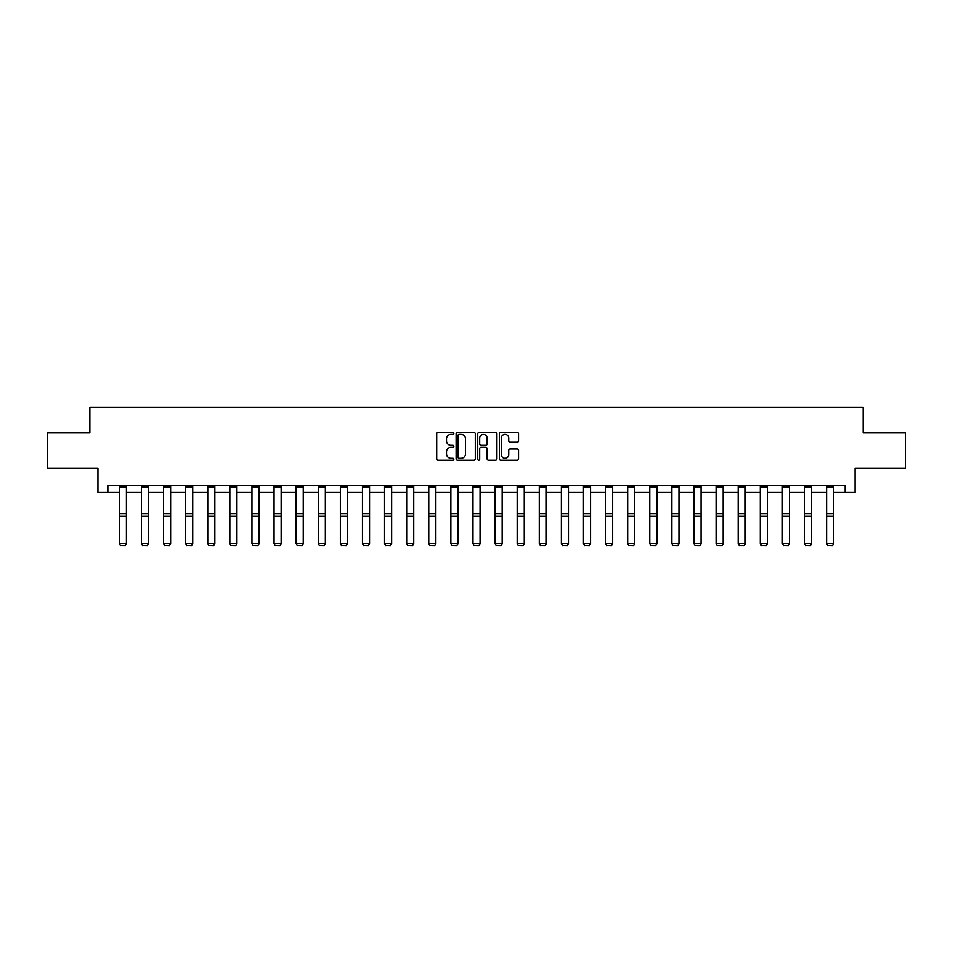 <?xml version="1.0" encoding="UTF-8"?>
<svg xmlns="http://www.w3.org/2000/svg" width="953" height="953" viewBox="0 0 953 953"><rect width="100%" height="100%" fill="white"/><g stroke="black" fill="none" stroke-linecap="round" stroke-linejoin="round"><path stroke-width="1.43" d="M453.831 433.412A0.977 0.977 0 0 0 452.854 432.436L438.082 432.436A1.394 1.394 0 0 0 436.688 433.829L436.688 458.858A1.394 1.394 0 0 0 438.082 460.251L452.854 460.251A0.977 0.977 0 0 0 453.831 459.275A0.977 0.977 0 0 0 452.854 458.31L450.948 458.31A4.455 4.455 0 0 1 446.492 453.854L446.492 451.77A4.455 4.455 0 0 1 450.948 447.326L452.854 447.326A0.977 0.977 0 0 0 453.831 446.349A0.977 0.977 0 0 0 452.854 445.373L450.948 445.373A4.455 4.455 0 0 1 446.492 440.929L446.492 438.833A4.455 4.455 0 0 1 450.948 434.389L452.854 434.389A0.977 0.977 0 0 0 453.831 433.412M517.145 442.24A1.394 1.394 0 0 0 518.527 440.858L518.527 433.829A1.394 1.394 0 0 0 517.145 432.436L500.73 432.436A1.394 1.394 0 0 0 499.336 433.829L499.336 458.858A1.394 1.394 0 0 0 500.73 460.251L517.145 460.251A1.394 1.394 0 0 0 518.527 458.858L518.527 450.376A1.394 1.394 0 0 0 517.145 448.994L510.117 448.994A1.394 1.394 0 0 0 508.723 450.376L508.723 454.581A3.717 3.717 0 0 1 505.007 458.31A3.717 3.717 0 0 1 501.29 454.581L501.29 438.106A3.717 3.717 0 0 1 505.007 434.389A3.717 3.717 0 0 1 508.723 438.106L508.723 440.858A1.394 1.394 0 0 0 510.117 442.24L517.145 442.24M107.868 492.391L107.868 485.303L845.132 485.303L845.132 492.391L855.055 492.391L855.055 468.304L905.35 468.304L905.35 432.888L863.132 432.888L863.132 407.384L89.868 407.384L89.868 432.888L47.65 432.888L47.65 468.304L97.945 468.304L97.945 492.391L119.339 492.391M475.285 433.829A1.394 1.394 0 0 0 473.891 432.436L457.488 432.436A1.394 1.394 0 0 0 456.094 433.829L456.094 458.858A1.394 1.394 0 0 0 457.488 460.251L473.891 460.251A1.394 1.394 0 0 0 475.285 458.858L475.285 433.829M479.109 432.436L495.512 432.436A1.394 1.394 0 0 1 496.906 433.829L496.906 458.858A1.394 1.394 0 0 1 495.512 460.251L488.496 460.251A1.394 1.394 0 0 1 487.102 458.858L487.102 448.708A1.394 1.394 0 0 0 485.708 447.326L481.051 447.326A1.394 1.394 0 0 0 479.669 448.708L479.669 459.275A0.977 0.977 0 0 1 478.692 460.251A0.977 0.977 0 0 1 477.715 459.275L477.715 433.829A1.394 1.394 0 0 1 479.109 432.436M126.415 492.391L141.437 492.391M148.525 492.391L163.535 492.391M170.623 492.391L185.644 492.391M192.72 492.391L207.742 492.391M214.83 492.391L229.84 492.391M236.928 492.391L251.949 492.391M259.025 492.391L274.047 492.391M281.135 492.391L296.145 492.391M303.233 492.391L318.254 492.391M325.33 492.391L340.352 492.391M347.44 492.391L362.45 492.391M369.538 492.391L384.547 492.391M391.635 492.391L406.657 492.391M413.733 492.391L428.755 492.391M435.843 492.391L450.852 492.391M457.94 492.391L472.962 492.391M480.038 492.391L495.06 492.391M502.148 492.391L517.157 492.391M524.245 492.391L539.267 492.391M546.343 492.391L561.365 492.391M568.453 492.391L583.462 492.391M590.55 492.391L605.56 492.391M612.648 492.391L627.67 492.391M634.746 492.391L649.767 492.391M656.855 492.391L671.865 492.391M678.953 492.391L693.975 492.391M701.051 492.391L716.072 492.391M723.16 492.391L738.17 492.391M745.258 492.391L760.28 492.391M767.356 492.391L782.377 492.391M789.465 492.391L804.475 492.391M811.563 492.391L826.585 492.391M833.661 492.391L845.132 492.391M459.012 434.389A0.977 0.977 0 0 0 458.036 435.366L458.036 457.333A0.977 0.977 0 0 0 459.012 458.31L461.026 458.31A4.455 4.455 0 0 0 465.481 453.854L465.481 438.833A4.455 4.455 0 0 0 461.026 434.389L459.012 434.389M487.102 438.177A3.717 3.717 0 0 0 483.385 434.461A3.717 3.717 0 0 0 479.669 438.177L479.669 443.979A1.394 1.394 0 0 0 481.051 445.373L485.708 445.373A1.394 1.394 0 0 0 487.102 443.979L487.102 438.177M126.415 486.852L119.339 486.852L119.339 485.339L126.415 485.339L126.415 543.853L125.355 545.616L120.4 545.509L125.355 545.616M120.4 545.616L119.339 543.603L126.415 543.603L125.355 545.509M119.339 486.852L119.339 543.603L120.4 545.509M148.525 486.852L141.437 486.852L141.437 485.339L148.525 485.339L148.525 543.853L147.465 545.616L142.497 545.509L147.465 545.616M142.497 545.616L141.437 543.603L148.525 543.603L147.465 545.509M141.437 486.852L141.437 543.603L142.497 545.509M170.623 486.852L163.535 486.852L163.535 485.339L170.623 485.339L170.623 543.853L169.563 545.616L164.607 545.509L169.563 545.616M164.607 545.616L163.535 543.603L170.623 543.603L169.563 545.509M163.535 486.852L163.535 543.603L164.607 545.509M192.72 486.852L185.644 486.852L185.644 485.339L192.72 485.339L192.72 543.853L191.66 545.616L186.705 545.509L191.66 545.616M186.705 545.616L185.644 543.603L192.72 543.603L191.66 545.509M185.644 486.852L185.644 543.603L186.705 545.509M214.83 486.852L207.742 486.852L207.742 485.339L214.83 485.339L214.83 543.853L213.758 545.616L208.802 545.509L213.758 545.616M208.802 545.616L207.742 543.603L214.83 543.603L213.758 545.509M207.742 486.852L207.742 543.603L208.802 545.509M236.928 486.852L229.84 486.852L229.84 485.339L236.928 485.339L236.928 543.853L235.867 545.616L230.912 545.509L235.867 545.616M230.912 545.616L229.84 543.603L236.928 543.603L235.867 545.509M229.84 486.852L229.84 543.603L230.912 545.509M259.025 486.852L251.949 486.852L251.949 485.339L259.025 485.339L259.025 543.853L257.965 545.616L253.01 545.509L257.965 545.616M253.01 545.616L251.949 543.603L259.025 543.603L257.965 545.509M251.949 486.852L251.949 543.603L253.01 545.509M281.135 486.852L274.047 486.852L274.047 485.339L281.135 485.339L281.135 543.853L280.063 545.616L275.107 545.509L280.063 545.616M275.107 545.616L274.047 543.603L281.135 543.603L280.063 545.509M274.047 486.852L274.047 543.603L275.107 545.509M303.233 486.852L296.145 486.852L296.145 485.339L303.233 485.339L303.233 543.853L302.172 545.616L297.205 545.509L302.172 545.616M297.205 545.616L296.145 543.603L303.233 543.603L302.172 545.509M296.145 486.852L296.145 543.603L297.205 545.509M325.33 486.852L318.254 486.852L318.254 485.339L325.33 485.339L325.33 543.853L324.27 545.616L319.315 545.509L324.27 545.616M319.315 545.616L318.254 543.603L325.33 543.603L324.27 545.509M318.254 486.852L318.254 543.603L319.315 545.509M347.44 486.852L340.352 486.852L340.352 485.339L347.44 485.339L347.44 543.853L346.368 545.616L341.412 545.509L346.368 545.616M341.412 545.616L340.352 543.603L347.44 543.603L346.368 545.509M340.352 486.852L340.352 543.603L341.412 545.509M369.538 486.852L362.45 486.852L362.45 485.339L369.538 485.339L369.538 543.853L368.477 545.616L363.51 545.509L368.477 545.616M363.51 545.616L362.45 543.603L369.538 543.603L368.477 545.509M362.45 486.852L362.45 543.603L363.51 545.509M391.635 486.852L384.547 486.852L384.547 485.339L391.635 485.339L391.635 543.853L390.575 545.616L385.62 545.509L390.575 545.616M385.62 545.616L384.547 543.603L391.635 543.603L390.575 545.509M384.547 486.852L384.547 543.603L385.62 545.509M413.733 486.852L406.657 486.852L406.657 485.339L413.733 485.339L413.733 543.853L412.673 545.616L407.717 545.509L412.673 545.616M407.717 545.616L406.657 543.603L413.733 543.603L412.673 545.509M406.657 486.852L406.657 543.603L407.717 545.509M435.843 486.852L428.755 486.852L428.755 485.339L435.843 485.339L435.843 543.853L434.782 545.616L429.815 545.509L434.782 545.616M429.815 545.616L428.755 543.603L435.843 543.603L434.782 545.509M428.755 486.852L428.755 543.603L429.815 545.509M457.94 486.852L450.852 486.852L450.852 485.339L457.94 485.339L457.94 543.853L456.88 545.616L451.925 545.509L456.88 545.616M451.925 545.616L450.852 543.603L457.94 543.603L456.88 545.509M450.852 486.852L450.852 543.603L451.925 545.509M480.038 486.852L472.962 486.852L472.962 485.339L480.038 485.339L480.038 543.853L478.978 545.616L474.022 545.509L478.978 545.616M474.022 545.616L472.962 543.603L480.038 543.603L478.978 545.509M472.962 486.852L472.962 543.603L474.022 545.509M502.148 486.852L495.06 486.852L495.06 485.339L502.148 485.339L502.148 543.853L501.075 545.616L496.12 545.509L501.075 545.616M496.12 545.616L495.06 543.603L502.148 543.603L501.075 545.509M495.06 486.852L495.06 543.603L496.12 545.509M524.245 486.852L517.157 486.852L517.157 485.339L524.245 485.339L524.245 543.853L523.185 545.616L518.218 545.509L523.185 545.616M518.218 545.616L517.157 543.603L524.245 543.603L523.185 545.509M517.157 486.852L517.157 543.603L518.218 545.509M546.343 486.852L539.267 486.852L539.267 485.339L546.343 485.339L546.343 543.853L545.283 545.616L540.327 545.509L545.283 545.616M540.327 545.616L539.267 543.603L546.343 543.603L545.283 545.509M539.267 486.852L539.267 543.603L540.327 545.509M568.453 486.852L561.365 486.852L561.365 485.339L568.453 485.339L568.453 543.853L567.38 545.616L562.425 545.509L567.38 545.616M562.425 545.616L561.365 543.603L568.453 543.603L567.38 545.509M561.365 486.852L561.365 543.603L562.425 545.509M590.55 486.852L583.462 486.852L583.462 485.339L590.55 485.339L590.55 543.853L589.49 545.616L584.523 545.509L589.49 545.616M584.523 545.616L583.462 543.603L590.55 543.603L589.49 545.509M583.462 486.852L583.462 543.603L584.523 545.509M612.648 486.852L605.56 486.852L605.56 485.339L612.648 485.339L612.648 543.853L611.588 545.616L606.632 545.509L611.588 545.616M606.632 545.616L605.56 543.603L612.648 543.603L611.588 545.509M605.56 486.852L605.56 543.603L606.632 545.509M634.746 486.852L627.67 486.852L627.67 485.339L634.746 485.339L634.746 543.853L633.685 545.616L628.73 545.509L633.685 545.616M628.73 545.616L627.67 543.603L634.746 543.603L633.685 545.509M627.67 486.852L627.67 543.603L628.73 545.509M656.855 486.852L649.767 486.852L649.767 485.339L656.855 485.339L656.855 543.853L655.795 545.616L650.828 545.509L655.795 545.616M650.828 545.616L649.767 543.603L656.855 543.603L655.795 545.509M649.767 486.852L649.767 543.603L650.828 545.509M678.953 486.852L671.865 486.852L671.865 485.339L678.953 485.339L678.953 543.853L677.893 545.616L672.937 545.509L677.893 545.616M672.937 545.616L671.865 543.603L678.953 543.603L677.893 545.509M671.865 486.852L671.865 543.603L672.937 545.509M701.051 486.852L693.975 486.852L693.975 485.339L701.051 485.339L701.051 543.853L699.99 545.616L695.035 545.509L699.99 545.616M695.035 545.616L693.975 543.603L701.051 543.603L699.99 545.509M693.975 486.852L693.975 543.603L695.035 545.509M723.16 486.852L716.072 486.852L716.072 485.339L723.16 485.339L723.16 543.853L722.088 545.616L717.132 545.509L722.088 545.616M717.132 545.616L716.072 543.603L723.16 543.603L722.088 545.509M716.072 486.852L716.072 543.603L717.132 545.509M745.258 486.852L738.17 486.852L738.17 485.339L745.258 485.339L745.258 543.853L744.198 545.616L739.242 545.509L744.198 545.616M739.242 545.616L738.17 543.603L745.258 543.603L744.198 545.509M738.17 486.852L738.17 543.603L739.242 545.509M767.356 486.852L760.28 486.852L760.28 485.339L767.356 485.339L767.356 543.853L766.295 545.616L761.34 545.509L766.295 545.616M761.34 545.616L760.28 543.603L767.356 543.603L766.295 545.509M760.28 486.852L760.28 543.603L761.34 545.509M789.465 486.852L782.377 486.852L782.377 485.339L789.465 485.339L789.465 543.853L788.393 545.616L783.437 545.509L788.393 545.616M783.437 545.616L782.377 543.603L789.465 543.603L788.393 545.509M782.377 486.852L782.377 543.603L783.437 545.509M811.563 486.852L804.475 486.852L804.475 485.339L811.563 485.339L811.563 543.853L810.503 545.616L805.535 545.509L810.503 545.616M805.535 545.616L804.475 543.603L811.563 543.603L810.503 545.509M804.475 486.852L804.475 543.603L805.535 545.509M833.661 486.852L826.585 486.852L826.585 485.339L833.661 485.339L833.661 543.853L832.6 545.616L827.645 545.509L832.6 545.616M827.645 545.616L826.585 543.603L833.661 543.603L832.6 545.509M826.585 486.852L826.585 543.603L827.645 545.509M126.415 513.619L119.339 513.619M126.415 516.312L119.339 516.312M148.525 513.619L141.437 513.619M148.525 516.312L141.437 516.312M170.623 513.619L163.535 513.619M170.623 516.312L163.535 516.312M192.72 513.619L185.644 513.619M192.72 516.312L185.644 516.312M214.83 513.619L207.742 513.619M214.83 516.312L207.742 516.312M236.928 513.619L229.84 513.619M236.928 516.312L229.84 516.312M259.025 513.619L251.949 513.619M259.025 516.312L251.949 516.312M281.135 513.619L274.047 513.619M281.135 516.312L274.047 516.312M303.233 513.619L296.145 513.619M303.233 516.312L296.145 516.312M325.33 513.619L318.254 513.619M325.33 516.312L318.254 516.312M347.44 513.619L340.352 513.619M347.44 516.312L340.352 516.312M369.538 513.619L362.45 513.619M369.538 516.312L362.45 516.312M391.635 513.619L384.547 513.619M391.635 516.312L384.547 516.312M413.733 513.619L406.657 513.619M413.733 516.312L406.657 516.312M435.843 513.619L428.755 513.619M435.843 516.312L428.755 516.312M457.94 513.619L450.852 513.619M457.94 516.312L450.852 516.312M480.038 513.619L472.962 513.619M480.038 516.312L472.962 516.312M502.148 513.619L495.06 513.619M502.148 516.312L495.06 516.312M524.245 513.619L517.157 513.619M524.245 516.312L517.157 516.312M546.343 513.619L539.267 513.619M546.343 516.312L539.267 516.312M568.453 513.619L561.365 513.619M568.453 516.312L561.365 516.312M590.55 513.619L583.462 513.619M590.55 516.312L583.462 516.312M612.648 513.619L605.56 513.619M612.648 516.312L605.56 516.312M634.746 513.619L627.67 513.619M634.746 516.312L627.67 516.312M656.855 513.619L649.767 513.619M656.855 516.312L649.767 516.312M678.953 513.619L671.865 513.619M678.953 516.312L671.865 516.312M701.051 513.619L693.975 513.619M701.051 516.312L693.975 516.312M723.16 513.619L716.072 513.619M723.16 516.312L716.072 516.312M745.258 513.619L738.17 513.619M745.258 516.312L738.17 516.312M767.356 513.619L760.28 513.619M767.356 516.312L760.28 516.312M789.465 513.619L782.377 513.619M789.465 516.312L782.377 516.312M811.563 513.619L804.475 513.619M811.563 516.312L804.475 516.312M833.661 513.619L826.585 513.619M833.661 516.312L826.585 516.312"/></g></svg>
